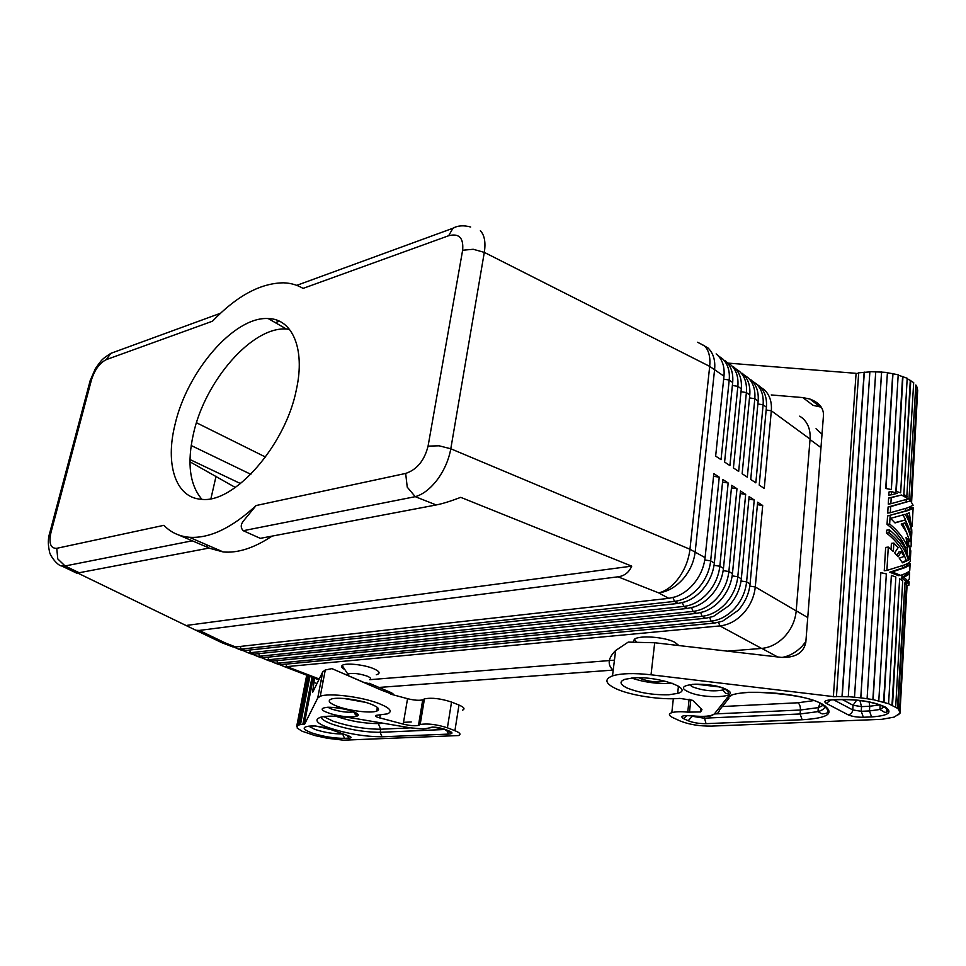 <?xml version="1.0" encoding="UTF-8"?>
<svg xmlns="http://www.w3.org/2000/svg" width="966" height="966" viewBox="0 0 966 966"><rect width="100%" height="100%" fill="white"/><g stroke="black" fill="none" stroke-linecap="round" stroke-linejoin="round"><path stroke-width="1.45" d="M270.468 661.118L275.141 663.111L277.954 663.171L711.048 621.15C719.755 620.16 727.639 615.897 734.691 608.363C741.562 600.586 745.523 591.772 746.597 581.894L754.241 499.977L749.109 496.633L741.32 578.815C740.246 588.717 736.261 597.58 729.378 605.38L713.463 616.429L705.687 618.252L272.545 661.094L265.879 659.609M279.416 664.56L284.076 666.528L286.89 666.6L719.887 625.92C728.581 624.966 736.442 620.74 743.47 613.265C750.292 605.549 754.229 596.795 755.279 586.978L762.693 505.496L757.634 502.199L750.075 583.935C749.024 593.788 745.064 602.579 738.217 610.331L722.616 621.174L714.598 623.07L281.541 664.548L274.875 663.062M748.867 499.144L754.241 499.977M756.33 383.876L759.445 386.183C764.758 391.23 767.089 398.233 766.412 407.193L759.216 485.101L764.251 488.446L771.327 410.779C771.991 401.844 769.648 394.865 764.323 389.805L760.242 386.955M750.763 379.662L751.21 380.073C756.535 385.12 758.841 392.148 758.141 401.144L750.727 479.45L755.835 482.843L763.116 404.778C763.804 395.806 761.486 388.791 756.161 383.744L752.043 380.87M261.436 657.653L266.133 659.657L268.934 659.706L702.089 616.308C710.819 615.294 718.716 610.983 725.804 603.388C732.699 595.551 736.696 586.676 737.795 576.75L745.667 494.387L740.463 491.006L732.457 573.623C731.334 583.585 727.326 592.496 720.407 600.369C715.601 605.634 710.191 609.389 704.19 611.611L696.655 613.386L263.464 657.617L256.799 656.131M252.307 654.139L257.016 656.168L259.818 656.216L693.008 611.418C701.751 610.355 709.672 606.008 716.796 598.352C723.715 590.455 727.748 581.52 728.871 571.534L736.973 488.724L731.709 485.294L723.462 568.37C722.314 578.38 718.269 587.352 711.326 595.285C706.412 600.683 700.905 604.499 694.795 606.733L687.49 608.435L254.299 654.103L247.622 652.605M740.222 493.541L745.667 494.387M243.082 650.589L247.815 652.642L250.605 652.678L683.795 606.443C692.55 605.356 700.507 600.961 707.655 593.233C714.611 585.275 718.668 576.279 719.827 566.245L728.171 482.988L722.822 479.51L714.345 563.033C713.174 573.104 709.092 582.148 702.113 590.141C697.102 595.648 691.499 599.536 685.28 601.782L678.217 603.424L245.026 650.541L238.348 649.055M731.443 487.866L736.973 488.724M233.772 647.003L238.517 649.08L241.295 649.116L674.461 601.407C683.24 600.284 691.209 595.841 698.394 588.053C705.385 580.035 709.479 570.978 710.662 560.884L719.247 477.168L713.826 473.642L705.095 557.636C703.888 567.754 699.782 576.859 692.767 584.913C687.671 590.552 681.96 594.501 675.632 596.771L668.798 598.352L235.668 646.954L228.87 645.385M722.568 482.119L728.171 482.988M713.548 476.286L719.247 477.168M455.397 227.203L452.945 228.242L448.647 235.728C459.079 233.084 463.74 237.914 462.629 250.242L428.071 446.123C424.424 460.54 416.95 469.645 405.672 473.437L256.111 505.532L243.625 520.746C240.582 524.466 240.462 527.786 243.275 530.708L260.277 538.352L436.221 504.952C442.561 503.721 450.724 501.185 460.734 497.345L631.728 566.136C629.059 572.367 624.483 575.929 618.011 576.811L199.262 630.436L195.893 630.267L77.582 572.983M727.374 651.156L761.582 648.428C770.192 647.594 777.932 643.573 784.803 636.377C791.48 628.951 795.284 620.462 796.201 610.91L810.063 439.083C810.619 430.353 808.216 423.482 802.879 418.447L799.763 416.141M369.724 679.678L614.436 660.164M321.123 680.245L323.055 681.598M716.144 353.894L717.231 354.824C722.52 359.883 724.766 366.995 723.969 376.172L715.649 456.097L721.034 459.671L729.209 380.012C729.994 370.859 727.736 363.747 722.447 358.688L718.173 355.754M742.274 373.335L742.878 373.878C748.191 378.938 750.485 385.989 749.773 395.022L742.142 473.726L747.31 477.168L754.808 398.704C755.509 389.696 753.214 382.657 747.901 377.597L743.735 374.711M733.677 366.935L734.438 367.611C739.751 372.671 742.021 379.735 741.284 388.827L733.423 467.93L738.664 471.42L746.38 392.558C747.116 383.49 744.822 376.438 739.521 371.379L735.331 368.469M678.869 645.542L674.872 642.318C665.067 636.944 639.42 635.036 634.396 639.25L633.237 641.786M376.293 674.751C380.809 673.471 379.831 671.418 373.371 668.569C363.735 664.511 344.886 662.664 342.169 665.477C340.962 666.588 341.855 667.953 344.85 669.571M279.416 321.219L275.298 322.632M265.541 457.063L196.472 422.746M189.976 461.82L235.366 487.48M216.046 476.238L210.938 498.625M289.474 329.309L286.383 329.02C252.126 326.411 205.046 380.942 193.454 433.71C186.885 463.1 189.71 484.968 201.906 499.313M296.465 389.25C285.682 445.567 233.724 504.059 201.218 499.265C175.462 497.744 165.089 464.091 174.991 424.654C186.957 371.499 234.183 316.256 268.21 318.563C292.155 318.792 305.425 348.448 296.465 389.25M89.476 383.236L90.188 380.568L91.444 379.928C94.716 369.688 99.691 362.914 106.357 359.606L212.484 321.195C236.851 295.85 260.542 283.062 283.557 282.821C290.73 283.062 297.226 284.922 303.082 288.399L448.647 235.728M256.111 505.532C231.792 528.052 209.513 538.63 189.3 537.265C179.145 536.347 170.692 532.375 163.906 525.323L56.752 548.314C50.606 548.579 48.674 543.339 50.944 532.604L91.444 379.928M724.971 360.463L725.889 361.26C731.19 366.319 733.448 373.407 732.675 382.548L724.597 462.05L729.91 465.588L737.855 386.328C738.604 377.223 736.333 370.135 731.033 365.076L726.806 362.153M757.404 504.663L762.693 505.496M106.357 359.606L110.8 353.363L113.891 352.228M50.944 532.604L49.713 533.039L90.188 380.568L95.38 368.638C102.203 359.062 101.551 359.509 110.812 353.363L220.489 313.25M178.613 534.971L209.211 548.048L79.164 572.741L65.084 565.979L57.779 558.903L56.752 548.314M208.692 545.669L205.529 546.285L206.736 546.985M208.922 548.108L223.218 551.96C237.962 553.252 254.227 547.976 272.001 536.13M74.273 571.993L76.483 573.055L79.164 572.741M631.728 566.136L186.836 625.388M76.483 573.055L61.715 565.979L65.084 565.979L192.379 540.779M405.672 473.437L407.241 487.166L415.259 496.669C422.999 494.483 430.389 488.772 437.429 479.547C444.324 470.08 448.779 459.816 450.796 448.779L484.304 252.38C485.85 242.514 484.546 235.281 480.392 230.657M639.214 677.782L640.772 678.663C649.2 681.755 657.146 682.6 664.62 681.187L664.91 681.09M348.014 698.865L361.622 701.304M369.724 679.617C371.499 678.772 370.606 677.601 367.056 676.103C359.497 673.604 353.29 672.855 348.424 673.87L347.869 674.171L342.169 665.477M822.006 434.217L816.041 428.735M805.873 641.593L802.275 646.025C796.334 652.255 789.596 656.071 782.037 657.46M379.71 687.381L613.217 670.09M390.807 694.18L407.555 698.696C414.221 700.314 419.28 700.688 422.734 699.831L418.471 725.369C415.006 726.13 409.922 725.72 403.208 724.126L377.706 717.327C375.557 716.47 375.013 715.818 376.076 715.359L387.366 713.862C392.933 711.531 390.204 708.126 379.167 703.622C362.009 696.776 328.669 692.658 320.253 696.269L317.717 698.032L304.616 724.186L303.252 724.283L312.368 677.359M314.493 678.18L312.573 692.477L322.729 671.913L325.276 669.981L331.942 668.629L381.546 690.207C392.582 694.482 395.77 695.266 391.085 692.598L369.084 683.203M313.274 677.709L304.278 724.065M307.128 675.355L297.154 726.347L298.579 724.959L302.901 724.162L312.018 677.226M337.17 706.267C329.382 703.224 327.341 700.857 331.024 699.167C336.808 696.727 359.292 699.517 370.98 704.142C378.539 707.197 380.435 709.527 376.668 711.121C370.678 713.488 348.931 710.795 337.17 706.267M297.154 726.347L297.25 727.591M419.015 725.116L420.174 724.5C427.503 723.28 436.584 724.379 447.403 727.809L454.914 730.694C460.13 732.82 461.313 734.438 458.464 735.561L343.401 740.173L327.329 738.265L315.025 735.597L302.104 731.226L297.154 728.038M369.616 683.783L365.631 682.781L366.343 683.469L331.942 668.629M423.289 699.541L419.377 724.874M462.46 710.203C465.31 708.972 464.151 707.245 458.971 705.047L451.533 702.065C440.786 698.539 431.766 697.476 424.448 698.877L423.639 699.287M343.799 698.466L365.703 702.391M432.454 727.096L429.677 727.652C432.901 726.661 437.743 727.144 444.227 729.101L449.057 730.948C453.078 732.687 452.933 733.749 448.622 734.1L382.041 736.804L380.145 732.325C364.363 732.228 348.485 729.547 332.497 724.283C325.119 721.59 321.316 719.151 321.062 716.965M383.611 723.341L378.334 723.606L380.701 729.221L380.145 732.325L444.915 729.487M306.705 675.198L296.719 726.263M300.511 724.464L309.881 676.405M299.086 725.031L308.661 675.946M298.675 724.923L308.263 675.789M307.2 675.379L297.395 725.526M818.697 405.756L820.327 405.865M771.242 394.949L802.831 397.581L809.882 399.03C818.963 402.484 823.503 407.833 823.503 415.078L805.813 642.39C803.567 652.919 795.344 657.918 781.156 657.363L654.694 642.752L651.036 674.787L833.368 696.595L856.093 373.335L833.368 696.595M728.533 363.144L856.093 373.335M858.677 373.118L856.383 373.576M869.859 371.898L858.689 372.828L836.435 696.655L833.682 696.764M689.12 699.179L687.768 712.135C680.704 711.459 675.391 711.628 671.829 712.642C668.279 713.934 668.689 715.625 673.036 717.726L680.414 721.083C689.169 724.524 699.481 726.203 711.35 726.106L881.849 719.32L894.13 717.11L899.95 713.343L907.002 586.628L906.374 586.591L899.551 711.773L898.935 710.203L899.575 710.239L898.066 708.597L888.587 703.719L873.119 699.613L860.766 697.85L881.547 372.115L869.883 371.632L848.269 696.8L836.145 696.486M881.547 372.115L887.416 372.502L867.094 698.563M892.729 373.721L898.199 374.796L891.364 489.557L885.737 488.47L892.729 373.721L887.404 372.767M900.65 492.829L895.88 491.247L900.65 492.829L907.195 378.261L898.175 375.098M910.286 380.483L903.838 494.858L906.796 496.886L913.691 382.608L907.183 378.648M915.828 384.987L908.982 498.999L915.828 384.987L917.169 387.451L910.841 501.149M911.023 501.354L917.603 391.471M613.193 670.295C607.155 664.753 607.964 658.172 615.62 650.529L628.226 642.1L654.694 642.752M631.643 678.06C643.767 682.165 656.602 683.964 670.15 683.457L672.251 683.288M627.067 687.985C619.858 684.435 619.121 681.549 624.881 679.315L633.116 677.939C657.858 675.753 694.916 688.843 677.673 693.383L668.919 694.759C653.209 695.134 639.263 692.863 627.067 687.985M899.551 711.773L900.203 711.821M860.766 697.85L848.16 696.619M687.768 712.135L700.616 711.954L701.956 709.648L692.694 700.35L679.859 698.394C661.118 700.169 630.4 695.496 615.922 688.686C605.187 683.481 604.052 679.219 612.504 675.886C621.15 673.278 633.998 672.916 651.036 674.787M714.598 713.934L800.416 710.01C800.5 706.484 799.667 704.081 797.892 702.777L813.396 700.652M823.479 705.18L818.311 707.619L800.416 710.01L800.114 713.971L802.13 719.742L706.025 723.655C699.167 723.715 693.214 722.749 688.166 720.745L683.421 718.583C679.835 716.144 682.551 715.202 691.596 715.782C703.791 716.989 711.423 716.325 714.478 713.802L726.722 698.394C731.987 687.901 800.56 691.692 822.368 704.129C835.699 712.968 828.949 718.173 802.13 719.742M802.831 397.581L813.082 405.37L821.305 407.181M864.159 372.055L842.014 696.438M842.207 696.607L864.328 372.308M854.487 697.041L875.739 371.56M854.499 697.211L875.751 371.825M860.839 697.693L881.632 371.85M872.866 699.746L880.847 572.657L873.119 699.613M878.794 700.845L886.341 573.925L880.847 572.657M888.587 703.719L895.832 577.04L891.377 575.398L883.987 702.222M891.377 575.398L883.564 702.318M892.524 705.313L899.636 578.839L891.98 705.349M899.636 578.839L902.703 580.723L895.699 706.943M898.066 708.597L904.973 582.679L897.45 708.597M899.575 710.239L906.422 584.659L904.973 582.679M892.982 373.48L885.991 488.277M891.364 489.557L885.737 488.47M909.61 573.333L909.308 578.948L907.919 580.977L905.601 581.23L901.616 577.294C905.782 575.507 907.581 574.106 907.026 573.08L909.634 572.79C909.912 573.852 907.992 575.277 903.862 577.052L901.459 577.366M898.44 575.627L889.71 572.21L902.123 568.117C906.277 566.378 908.076 565.013 907.521 564.047L910.129 563.746C910.407 564.76 908.487 566.136 904.369 567.851L892.161 571.932L900.698 575.386L898.44 575.627M888.285 547.082L885.653 547.408L884.252 570.737L886.897 570.435L888.285 547.082L893.345 551.55L893.84 543.049L898.126 547.662L894.649 552.854L898.187 556.814L901.218 551.671L904.212 556.416L899.249 558.155L902.51 562.816L908.547 560.123L906.265 560.389L903.017 552.141C899.249 544.993 893.743 538.642 886.51 533.087L886.691 530.177L889.312 529.827C896.315 535.49 901.689 541.854 905.408 548.942L909.296 559.628L910.081 558.964L909.175 559.072M893.84 543.049L891.401 543.363L891.038 549.413M896.955 555.353L898.948 551.948L901.218 551.671M902.208 562.333L906.265 560.389M909.972 546.877L911.035 546.744C911.711 540.26 910.25 533.461 906.663 526.349L904.731 522.932L901.181 524.055L906.337 532.133L909.839 541.226L906.036 537.615L907.774 547.625L905.528 547.903L903.5 543.399C899.744 536.239 894.25 529.899 887.042 524.357L887.549 515.977L905.311 511.002C909.392 509.541 911.143 508.502 910.576 507.862L913.16 507.5C913.45 508.176 911.566 509.239 907.521 510.688L887.549 515.977M888.08 506.993L887.718 513.079L890.326 512.717L890.688 506.607L888.08 506.993L910.564 500.847L913.112 505.254L907.678 507.814L890.326 512.717M888.623 498.045L888.261 504.107L890.857 503.733L891.22 497.659L888.623 498.045L901.532 495.015L908.318 498.879L890.857 503.733M895.88 491.247L902.582 376.595M888.986 491.996L888.792 495.184L891.389 494.785L891.582 491.597L888.986 491.996M903.705 577.113L907.919 580.977M891.582 491.597L897.257 493.336L891.389 494.785M907.557 553.711L907.183 547.698M910.081 558.964L909.332 545.935L907.557 546.164M909.332 545.935L910.817 550.922L910.274 560.848C910.564 561.85 908.644 563.202 904.526 564.917L886.897 570.435M908.547 560.123L905.251 551.864C901.519 544.788 896.146 538.412 889.131 532.749L886.51 533.087M889.131 532.749L889.312 529.827M906.434 583.162L906.531 582.148L909.151 581.87L908.861 582.909L906.434 583.162L906.386 585.311M908.861 582.909L908.97 585.13L906.374 585.396M909.042 583.862L909.115 582.438M894.745 522.703L904.888 520.046L894.999 522.944L890.616 518.356L905.214 514.286L907.134 517.704C910.721 524.816 912.182 531.626 911.506 538.134L911.252 538.159M912.133 526.398L913.136 507.85M911.675 535.128C912.315 528.656 910.853 521.881 907.291 514.83L906.736 513.779L909.32 512.813L911.723 529.585M907.774 547.625L905.734 543.109C902.015 536.021 896.653 529.646 889.65 523.995L887.042 524.357M909.839 541.226L907.545 541.515L906.555 540.26M908.088 526.156L903.186 514.926M904.888 520.046L906.82 523.463C910.383 530.527 911.844 537.277 911.204 543.737M908.535 517.438L907.267 513.586M889.65 523.995L890.157 515.602M907.654 534.898L902.715 523.584M908.583 546.032L908.704 541.371M890.688 506.607L910.564 500.847M900.698 575.386L904.019 574.094C908.149 572.331 910.069 570.93 909.791 569.88L910.093 564.265M892.161 571.932L889.71 572.21M891.22 497.659L901.532 495.015M902.968 376.402L896.291 491.09M903.838 494.858L910.793 380.35M907.352 496.802L904.357 494.749M910.974 501.137L909.574 498.951M910.238 500.895L908.982 498.999M911.602 502.066L917.688 389.95M905.408 583.174L905.528 581.109M905.854 575.084L905.951 573.224M906.35 565.967L906.458 564.059M907.086 552.54L907.279 548.99M907.472 545.609L907.69 541.503M909.465 509.263L909.574 507.114M898.827 714.743L898.875 713.959M905.975 583.923L906.132 581.17M906.494 574.565L906.579 572.91M906.989 565.472L907.074 563.758M908.04 546.092L908.294 541.419M910.081 508.877L910.189 506.872M901.761 580.095L901.906 577.668M901.93 577.161L902.063 574.879M902.437 567.984L902.57 565.678M903.669 545.862L903.778 543.943M904.611 529.054L904.707 527.195M905.094 520.384L905.19 518.561M905.625 510.893L905.758 508.466M906.12 502.006L906.253 499.567M906.362 497.55L906.422 496.584M886.474 712.111L886.679 708.561M887.102 708.996L886.945 711.87M750.075 583.935L746.597 581.894L741.055 581.013M709.708 617.576L711.048 621.15L714.598 623.07M276.844 660.672L277.954 663.171L281.541 664.548M757.875 403.981L763.116 404.778L766.412 407.193M700.724 612.673L702.089 616.308L705.687 618.252M732.18 575.857L737.795 576.75L741.32 578.815M272.545 661.094L268.934 659.706L267.799 657.17M732.457 573.623L728.871 571.534L723.172 570.628M263.464 657.617L259.818 656.216L258.659 653.632M691.608 607.711L693.008 611.418L696.655 613.386M723.462 568.37L719.827 566.245L714.043 565.327M714.345 563.033L710.662 560.884L704.794 559.954M618.011 576.811L658.715 592.907C667.506 591.735 675.524 587.207 682.757 579.31C689.796 571.184 693.938 562.019 695.182 551.827L714.623 369.35C715.456 360.125 713.222 352.988 707.945 347.917L700.435 343.715M723.969 376.172L709.696 366.38L689.953 549.256C688.734 559.495 685.087 568.926 679.038 577.547C672.831 585.951 666.057 591.071 658.715 592.907L668.798 598.352M235.668 646.954L225.658 643.115L199.262 630.436M462.629 250.242L473.231 249.276L484.304 252.38L709.696 366.38C710.553 357.142 708.827 350.284 704.492 345.792L697.585 342.254M766.159 409.982L771.327 410.779L810.063 439.083M740.994 391.725L746.38 392.558L749.773 395.022M749.495 397.895L754.808 398.704L758.141 401.144M796.201 610.898L755.279 586.978L749.821 586.108M718.583 622.406L719.887 625.92L761.582 648.428M319.239 679.001L286.89 666.6L285.791 664.137M189.988 459.562L240.546 483.592M250.834 474.318L191.196 445.519M732.385 385.482L737.855 386.328L741.284 388.827M723.655 379.155L729.209 380.012L732.675 382.548M705.095 557.636L689.953 549.256L450.796 448.779L439.107 445.809L428.071 446.123M61.739 565.967C57.851 565.979 49.314 555.317 49.314 550.717C47.889 544.063 48.022 538.171 49.713 533.039L49.194 535.164M243.275 530.708L415.259 496.669L436.221 504.952M215.647 639.733L221.939 642.752L225.658 643.115L222.892 643.09L217.942 640.832M240.099 646.447L241.295 649.116L245.026 650.541M673.012 597.568L674.461 601.407L678.217 603.424M249.433 650.07L250.605 652.678L254.299 654.103M682.37 602.675L683.795 606.443L687.49 608.435M796.201 610.79L807.745 617.54M810.027 439.566L820.967 447.56M761.8 648.403L777.654 656.965M342.097 667.554L344.029 668.327M403.208 724.126L407.555 698.696M379.747 717.955L380.266 715.021M317.717 698.032L322.729 671.913M348.992 738.157C351.902 737.903 351.769 737.143 348.593 735.875L325.735 727.712L314.397 725.852L309.953 726.082C301.646 726.939 302.298 729.245 311.933 732.965C323.224 736.575 334.091 738.362 344.536 738.338L348.992 738.157L347.048 735.416M328.186 712.836C310.472 706.665 335.878 705.011 352.469 711.399C369.797 717.653 344.294 719.006 328.186 712.836M382.041 736.804C364.629 736.672 347.096 733.713 329.418 727.941C303.855 719.356 320.289 712.353 354.993 718.45L410.236 727.821L423.253 729.028L430.522 727.724M429.677 727.652C426.803 729.258 420.331 729.294 410.236 727.748M348.593 735.875L347.784 735.681M308.697 726.166L314.904 729.415C324.504 732.494 333.741 734.015 342.616 733.967L344.536 738.338M314.397 725.852L324.95 727.543M325.735 727.712L348.4 735.863M315.061 725.973L309.953 726.082M353.496 711.942C347.41 712.727 340.044 711.737 331.398 708.984L327.945 707.341M448.622 734.1L446.57 730.127M449.057 730.948L447.983 730.658M323.574 716.543L333.077 721.191C349.04 726.468 364.919 729.149 380.701 729.221L410.453 727.857M444.227 729.101L443.201 728.847M354.993 718.45L410.236 727.821M378.334 723.606C364.593 723.57 350.779 721.24 336.917 716.603L336.41 716.422M403.51 722.351L411.25 721.964M447.403 727.809L451.533 702.065M317.005 683.554L313.696 682.286M458.971 705.047L454.914 730.694M726.178 689.386C710.155 681.042 669.957 683.662 687.985 691.644C703.453 699.613 743.337 697.512 726.178 689.386M848.1 714.792L826.316 703.393C823.43 701.558 824.819 700.386 830.482 699.903L838.802 699.481C857.917 699.143 873.397 701.642 885.23 706.979C893.055 712.401 888.515 715.721 871.586 716.929L863.35 717.255C857.083 717.327 852 716.506 848.1 714.792C850.744 714.393 852.302 712.775 852.749 709.925L853.05 705.265L842.388 699.577M689.47 684.653L692.405 686.802C702.97 690.714 713.174 691.777 723.051 689.99L724.898 689.096M714.478 713.802C717.255 713.959 718.909 712.727 719.453 710.095L728.944 698.225M731.757 695.291L726.722 698.394M700.881 709.358L701.714 709.382M722.302 706.532L797.892 702.777M692.308 715.975L691.402 715.878M687.128 715.673L683.421 718.583M820.086 703.49L818.311 707.619L818.009 711.628L800.114 713.971L703.936 718.173L692.272 716.277L688.166 720.745M704.105 716.53L706.025 723.655M863.35 717.255L861.237 711.302L852.749 709.925L833.887 699.952M859.885 700.531L861.527 706.629L869.75 706.255L869.159 702.028M856.613 700.169L853.05 705.265L861.527 706.629L861.237 711.302L869.46 710.94L869.75 706.255L879.736 704.89M880.159 705.047L879.905 709.479L869.46 710.94L871.586 716.929M826.316 703.393L830.675 699.988M830.482 699.903L839.43 699.674M884.228 706.858L879.905 709.479L884.771 712.425C885.411 712.449 891.413 711.966 884.349 706.919C872.841 701.763 857.953 699.336 839.696 699.65L838.802 699.481M690.799 699.625L689.47 712.316M330.734 729.596L315.58 725.961M741.441 693.117C743.434 690.787 806.03 693.057 821.559 704.081C835.143 714.079 823.129 713.62 823.225 713.789C822.597 714.2 820.858 713.476 818.009 711.628C823.044 710.082 825.326 708.054 824.855 705.554M696.643 684.254L718.269 686.814M318.828 679.835L284.076 666.528M223.218 551.96L189.3 537.265M452.945 228.242L296.767 285.356M452.969 228.218C457.763 225.525 463.656 225.114 470.659 227.01M195.893 630.267L221.939 642.752L232.891 646.918M344.512 669.064L343.135 668.508M376.837 711.061L377.465 707.535M418.471 725.369L422.734 699.831M327.16 707.209L327.51 707.353C328.343 706.774 345.454 708.332 352.107 711.387C357.094 713.983 358.543 715.142 356.454 714.864C355.862 715.383 355.053 714.49 354.039 712.183M432.877 727.096L443.817 729.076L450.615 732.602L448.562 730.888M420.355 719.018L421.079 719.09M324.153 716.47L328.186 716.349C327.051 716.168 341.324 716.072 355.005 718.535M420.174 724.5L424.448 698.877M298.579 724.959L308.178 675.765M692.103 684.29L692.912 684.411C697.041 683.481 719.694 685.425 725.442 689.35C729.137 692.477 729.668 693.817 727.012 693.383C726.034 693.914 724.717 692.779 723.051 689.99L723.208 688.372M686.198 715.528L691.608 715.903C713.584 717.581 711.254 715.287 714.731 713.826M830.386 699.903L831.038 700.084M819.929 406.686L809.882 399.03M700.616 711.954L700.966 708.585M671.829 712.642L673.338 698.732M260.675 657.568L257.016 656.168M320.253 696.269L325.276 669.981M278.727 664.475L275.141 663.111M269.743 661.034L266.133 659.657M377.32 707.414L376.668 711.121M242.249 650.504L238.517 649.08M636.171 641.726L634.396 639.25M677.673 693.383L678.446 686.162M615.62 650.529L612.504 675.886M251.51 654.054L247.815 652.642M286.383 329.02L268.21 318.563M348.424 673.87L348.171 675.258M309.277 726.118L310.581 726.203"/></g></svg>
